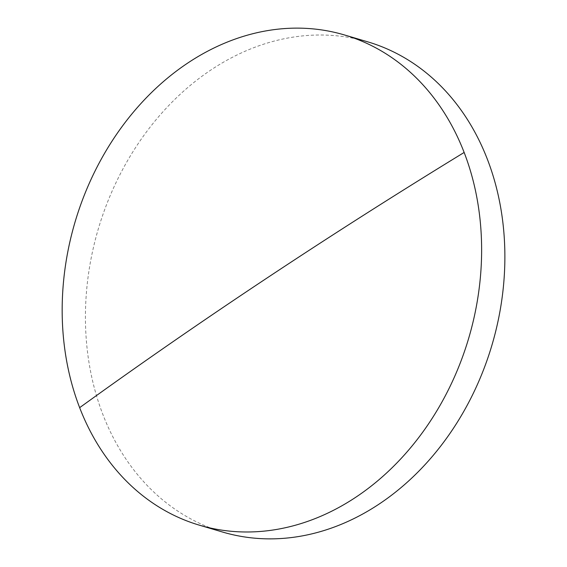 <?xml version="1.0" encoding="UTF-8"?>
<svg xmlns="http://www.w3.org/2000/svg" width="567" height="567" viewBox="0 0 567 567"><rect width="100%" height="100%" fill="white"/><g stroke="black" fill="none" stroke-linecap="round" stroke-linejoin="round"><path stroke-width="0.43" stroke-dasharray="2.83 2.13" d="M367.721 41.838A255.618 205.219 -73.5 0 0 211.335 69.713A255.618 205.219 -73.5 0 0 85.511 324.31A255.618 205.219 -73.5 0 0 222.59 532.044"/><path stroke-width="0.85" d="M355.722 497.287A255.618 205.219 -73.5 0 0 464.146 152.459A255.618 205.219 -73.5 0 0 344.46 34.956A255.618 205.219 -73.5 0 0 188.074 62.831A255.618 205.219 -73.5 0 0 79.649 407.659A255.618 205.219 -73.5 0 0 199.336 525.162A255.618 205.219 -73.5 0 0 355.722 497.287M199.336 525.162L222.59 532.044A255.618 205.219 -73.5 0 0 378.976 504.169A255.618 205.219 -73.5 0 0 504.793 249.572A255.618 205.219 -73.5 0 0 367.721 41.838L344.46 34.956M464.146 152.459A3393.509 1400.412 158.9 0 0 79.649 407.659"/></g></svg>
